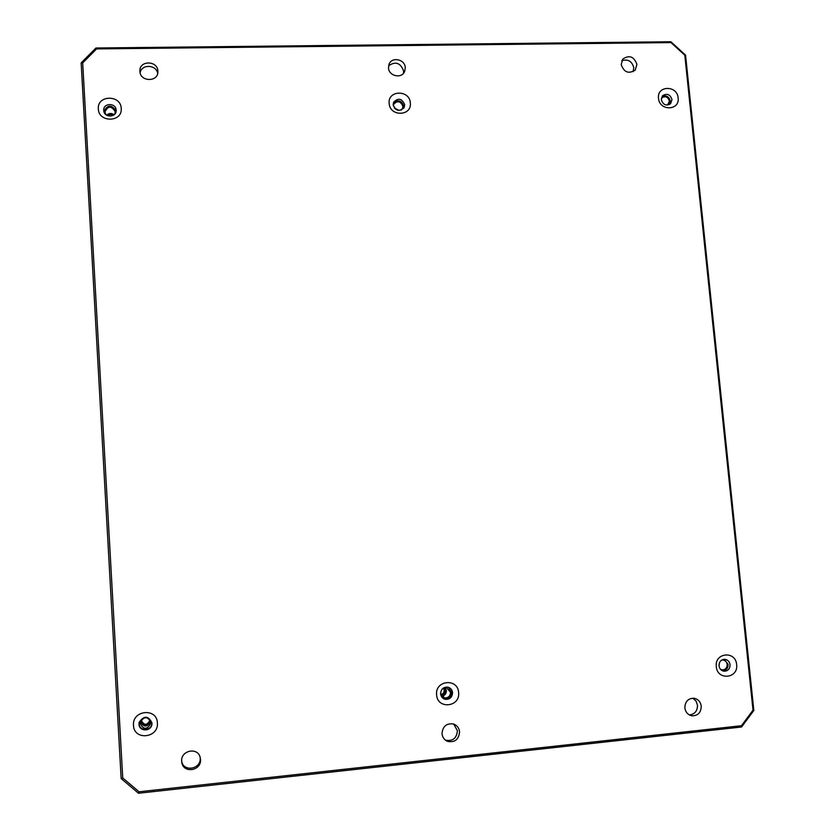 <?xml version="1.0" encoding="UTF-8"?>
<svg xmlns="http://www.w3.org/2000/svg" width="835" height="835" viewBox="0 0 835 835"><rect width="100%" height="100%" fill="white"/><g stroke="black" fill="none" stroke-linecap="round" stroke-linejoin="round"><path stroke-width="1.25" d="M730.061 664.712C729.988 668.825 728.047 671.006 724.227 671.236C721.283 670.776 719.54 668.971 718.998 665.819C719.05 661.758 720.96 659.577 724.717 659.285C727.713 659.702 729.498 661.518 730.061 664.712M722.755 670.912C726.314 670.422 728.089 668.25 728.099 664.389L724.248 659.285M452.57 692.643C452.226 697.465 449.741 699.688 445.118 699.323C442.487 698.509 440.984 696.682 440.609 693.854C440.911 689.157 443.322 686.923 447.821 687.132C450.576 687.873 452.163 689.71 452.57 692.643M443.667 698.749L444.084 698.864C448.698 699.229 451.171 697.016 451.516 692.215L448.27 687.236M151.98 722.912L151.96 723.861C151.626 731.648 139.111 732.013 138.996 724.216L139.142 722.4C144.027 715.334 148.296 715.501 151.98 722.912M139.059 722.88L139.059 723.653C139.174 731.418 151.636 731.053 151.97 723.298L151.98 723.141M671.987 99.542L670.62 103.655C666.236 106.233 663.136 104.928 661.32 99.751L662.635 95.701C667.029 93.05 670.15 94.334 671.987 99.542M669.482 104.521L670.307 101.077C669.023 96.599 666.288 95.023 662.113 96.369M404.683 104.657L404.203 107.391C399.579 111.953 395.905 111.107 393.181 104.876L393.619 102.246C398.222 97.58 401.917 98.384 404.683 104.657M403.587 108.404L403.837 106.233C401.666 100.492 398.191 99.355 393.41 102.82M116.159 110.178C116.9 117.558 104.25 118.111 103.749 110.711L103.728 110.418C102.997 102.935 115.814 102.548 116.148 110.032L116.159 110.178M405.278 67.625L404.662 71.413C401.781 79.043 388.755 76.194 388.494 67.854L389.037 64.274C391.761 56.436 405.017 59.191 405.278 67.625M403.441 73.323L403.597 71.006C400.57 62.813 395.571 61.059 388.599 65.756M459.563 731.836C458.822 739.528 454.824 742.712 447.56 741.386C444.303 739.935 442.456 737.378 442.018 733.704C442.654 726.273 446.506 723.037 453.551 723.997C457.069 725.333 459.073 727.953 459.563 731.836M445.389 740.134L445.472 740.165C452.695 741.49 456.672 738.328 457.403 730.698L453.687 724.039M181.686 761.353C180.548 750.561 197.446 746.751 200.118 757.157L200.515 759.349C201.736 770.903 183.157 773.836 181.79 762.282L181.686 761.353C183.606 772.427 201.381 769.108 200.181 757.961L200.076 757.032M701.243 706.17C701.035 712.641 697.914 715.856 691.871 715.804C687.883 714.864 685.545 712.234 684.857 707.903C685.044 701.557 688.092 698.342 693.979 698.237C698.102 699.093 700.523 701.734 701.243 706.17M689.313 714.906C694.72 714.301 697.444 711.076 697.507 705.231L696.035 701.066L692.862 698.175M636.917 64.368L635.237 69.983C628.745 74.231 624.058 72.426 621.188 64.587L622.764 59.108C629.266 54.713 633.984 56.467 636.917 64.368M633.118 71.664L633.775 67.666C631.918 61.143 627.92 58.836 621.783 60.736M157.867 71.09L157.888 71.559C158.399 82.227 140.123 82.039 139.915 71.34L139.904 71.152C139.08 60.297 157.648 60.277 157.867 71.09M736.637 664.566C738.599 678.584 717.255 680.786 716.305 666.612C714.395 652.563 735.687 650.465 736.637 664.566M458.613 692.58C460.367 707.182 437.279 709.573 436.611 694.793C434.92 680.149 457.966 677.884 458.613 692.58M157.377 722.933C158.88 738.182 133.809 740.77 133.496 725.344C132.066 710.042 157.074 707.589 157.377 722.933M678.135 97.925C679.961 110.794 659.368 111.222 658.512 98.29C656.748 85.389 677.289 85.045 678.135 97.925M410.329 102.987C411.958 116.347 389.757 116.827 389.173 103.383C387.607 89.982 409.766 89.616 410.329 102.987M121.211 108.456C122.599 122.359 98.593 122.87 98.332 108.884C97.006 94.939 120.96 94.543 121.211 108.456M116.159 110.846C111.431 104.438 107.339 104.667 103.895 111.525M157.69 73.376C156.249 64.441 141.386 63.971 140.155 72.843M81.162 62.876L121.158 778.585L122.735 777.959L82.686 62.917L96.589 48.91L670.985 42.595L684.804 55.204L685.556 55.131L670.891 41.75L95.931 48.002L81.162 62.876L82.686 62.917M121.158 778.585L138.506 793.25L741.563 727.003L753.838 710.481L685.556 55.131M753.838 710.481L753.003 710.147L684.804 55.204M753.003 710.147L741.438 725.73L139.069 791.778L122.735 777.959M670.985 42.595L670.891 41.75M96.589 48.91L95.931 48.002M139.069 791.778L138.506 793.25M741.438 725.73L741.563 727.003M720.532 669.357L722.348 669.9C725.521 669.701 727.128 667.896 727.181 664.483C726.721 661.831 725.239 660.328 722.755 659.984L721.732 660.047M719.019 665.996L719.436 662.76M140.134 723.548C143.589 729.894 147.179 729.821 150.895 723.308L150.916 722.463C147.826 716.294 144.267 716.169 140.249 722.098L140.134 723.548M140.374 721.597C143.516 727.379 146.991 727.452 150.832 721.816M440.588 693.269L444.345 697.862C448.186 698.154 450.242 696.307 450.524 692.319L446.6 687.737L442.331 688.906M441.746 696.213C444.784 695.67 446.339 693.812 446.401 690.618L445.17 687.654M667.572 105.085L669.419 101.098C667.896 96.766 665.307 95.701 661.654 97.893L661.383 98.227M114.76 114.186L115.251 111.681C111.368 105.586 107.934 105.701 104.939 112.015L105.93 114.677M401.228 110.105L402.491 108.519L402.887 106.254C400.591 101.045 397.523 100.377 393.702 104.239L393.327 105.774M141.731 719.311L141.418 721.21C144.111 726.21 146.939 726.158 149.893 721.075L149.768 719.478M141.47 720.261L141.47 720.563C144.152 725.531 146.97 725.49 149.914 720.428L149.893 721.075M441.089 695.179C443.844 695.064 445.295 693.572 445.42 690.712L444.001 687.915M440.87 694.626C443.082 694.052 444.199 692.58 444.21 690.211L443.458 688.144M114.134 114.792C111.452 112.892 108.968 113.028 106.671 115.209M398.953 110.429L394.318 107.903M113.309 115.366L110.345 114.416L107.6 115.689M397.679 110.22L395.195 108.863M723.214 671.058L724.227 671.236M444.084 698.864L445.118 699.323M151.97 723.298L151.96 723.861M404.317 72.092L404.662 71.413M445.472 740.165L447.56 741.386M690.357 715.397L691.871 715.804M634.663 70.578L635.237 69.983M721.503 669.753L722.348 669.9M150.916 722.536L150.895 723.308M442.842 697.194L444.345 697.862"/></g></svg>
